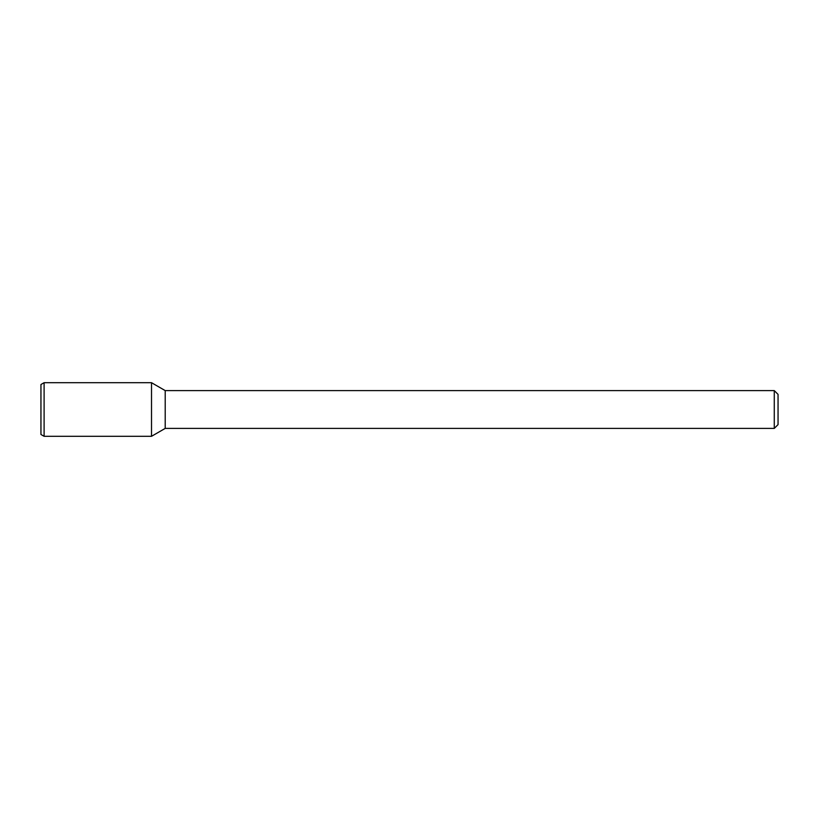 <?xml version="1.0" encoding="UTF-8"?>
<svg xmlns="http://www.w3.org/2000/svg" width="819" height="819" viewBox="0 0 819 819"><rect width="100%" height="100%" fill="white"/><g stroke="black" fill="none" stroke-linecap="round" stroke-linejoin="round"><path stroke-width="0.61" stroke-dasharray="4.09 3.07" d="M778.05 394.379L778.05 424.621M774.272 390.602L774.272 428.398M165.213 390.602L165.213 428.398M151.515 382.698L151.515 436.302L151.515 382.698M44.103 382.698L44.103 436.302M40.95 384.51L40.95 434.49"/><path stroke-width="1.23" d="M774.272 390.602L774.272 428.398L778.05 424.621L778.05 394.379L774.272 390.602L165.213 390.602L151.515 382.698L44.103 382.698L44.103 436.302L151.515 436.302L151.515 382.698L151.515 436.302L165.213 428.398L165.213 390.602M774.272 428.398L165.213 428.398M44.103 382.698L40.95 384.51L40.95 434.49L44.103 436.302"/></g></svg>
